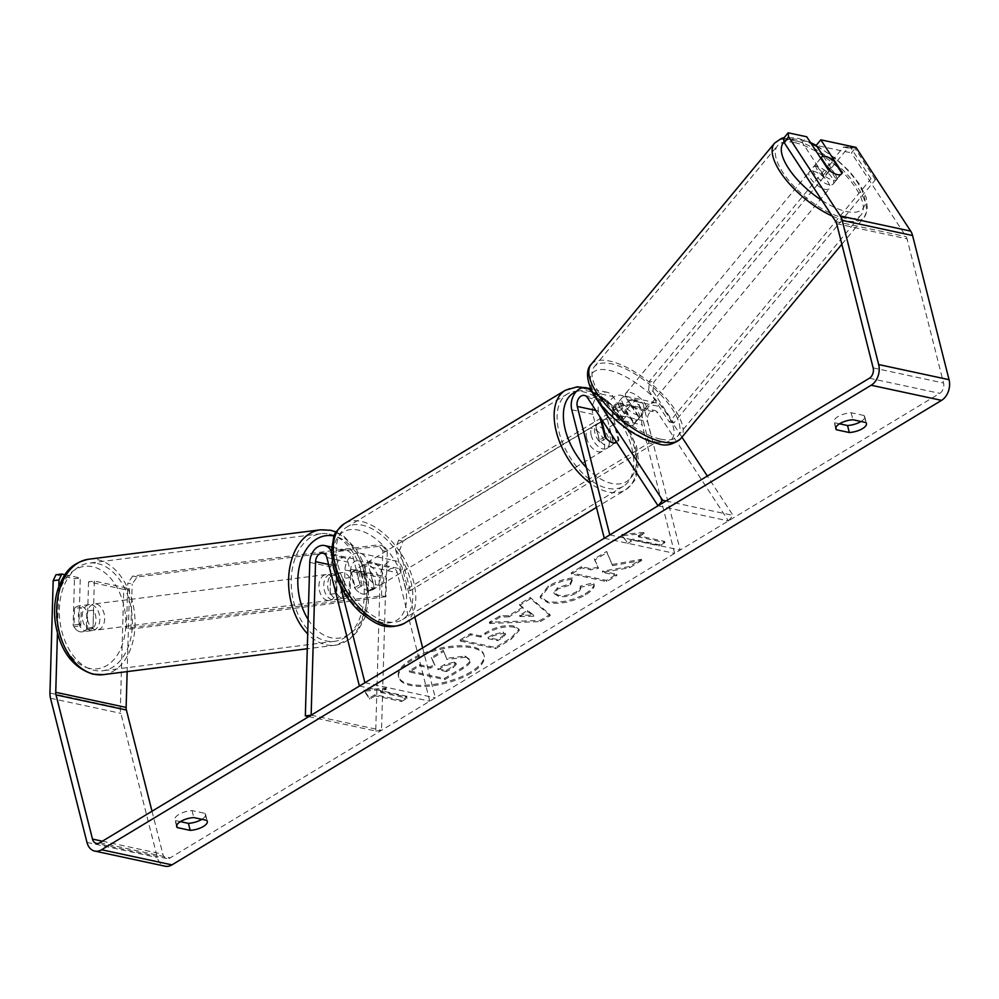 <?xml version="1.0" encoding="UTF-8"?>
<svg xmlns="http://www.w3.org/2000/svg" width="999" height="999" viewBox="0 0 999 999"><rect width="100%" height="100%" fill="white"/><g stroke="black" fill="none" stroke-linecap="round" stroke-linejoin="round"><path stroke-width="0.75" stroke-dasharray="5 3.75" d="M335.939 591.758L336.675 566.183A7.842 5.694 102.1 0 1 344.131 557.779A7.842 5.694 102.1 0 1 348.002 562.112L354.508 587.812A13.074 7.43 58.9 0 0 366.521 593.506A13.074 7.43 58.9 0 0 368.581 590.834L362.075 565.134A7.842 5.694 -77.9 0 0 358.204 560.801A7.842 5.694 -77.9 0 0 350.761 569.205L350.025 594.792A13.074 8.716 -97.2 0 1 344.855 598.513A13.074 8.716 -97.2 0 1 342.832 598.426A13.074 8.716 -97.2 0 1 335.939 591.758L330.145 592.494L330.881 566.92A15.684 11.376 102.1 0 1 345.779 550.112A15.684 11.376 102.1 0 1 353.521 558.778L360.027 584.477A13.074 7.43 58.9 0 0 372.053 590.172A13.074 7.43 58.9 0 0 374.101 587.499L367.595 561.8A15.684 11.376 -77.9 0 0 359.852 553.134A15.684 11.376 -77.9 0 0 344.955 569.942L344.218 595.529A13.074 8.716 -97.2 0 1 339.048 599.25A13.074 8.716 -97.2 0 1 337.038 599.163A13.074 8.716 -97.2 0 1 330.145 592.494M308.716 716.645L375.724 731.043L380.144 577.497A15.684 11.376 102.1 0 1 395.042 560.689A15.684 11.376 102.1 0 1 402.784 569.368L414.847 617.007M331.306 551.211A15.684 11.376 102.1 0 1 332.417 554.245L340.459 586.026M364.922 682.717L435.302 697.839L429.782 701.173L397.265 572.702A7.842 5.694 102.1 0 0 393.394 568.369A7.842 5.694 102.1 0 0 385.951 576.773L381.518 730.306L375.724 731.043M422.652 647.876L435.302 697.839M359.403 686.051L429.782 701.173M311.139 715.184L381.518 730.306M354.508 587.812L360.027 584.477M368.581 590.834L374.101 587.499M350.025 594.792L344.218 595.529M602.509 420.716A13.074 7.43 -121.1 0 1 603.408 419.992A13.074 7.43 -121.1 0 1 614.21 424.163L618.431 440.846A13.074 7.43 -121.1 0 1 616.92 442.37A13.074 7.43 -121.1 0 1 616.72 442.482A13.074 7.43 58.9 0 0 616.92 442.37A13.074 7.43 58.9 0 0 618.98 439.697L612.474 413.998A7.842 5.694 102.1 0 1 613.848 406.031A7.842 5.694 102.1 0 1 619.642 402.997A7.842 5.694 102.1 0 1 622.577 405.144L634.353 423.164A13.074 5.245 -140.3 0 1 633.828 424.55A13.074 5.245 -140.3 0 1 629.682 425.287A13.074 5.245 -140.3 0 1 620.279 420.142L608.503 402.11A7.842 5.694 -77.9 0 0 605.569 399.975A7.842 5.694 -77.9 0 0 599.775 403.009A7.842 5.694 -77.9 0 0 598.401 410.976L599.825 416.62M638.935 417.644A13.074 5.245 -140.3 0 1 638.411 419.018A13.074 5.245 -140.3 0 1 634.265 419.755A13.074 5.245 -140.3 0 1 624.862 414.61L613.086 396.591A15.684 11.376 -77.9 0 0 607.217 392.307A15.684 11.376 -77.9 0 0 595.629 398.364A15.684 11.376 -77.9 0 0 592.869 414.31L599.375 440.01A13.074 7.43 58.9 0 0 611.4 445.704A13.074 7.43 58.9 0 0 613.448 443.032L606.955 417.332A15.684 11.376 102.1 0 1 609.702 401.386A15.684 11.376 102.1 0 1 621.291 395.329A15.684 11.376 102.1 0 1 627.16 399.612L638.935 417.644L634.353 423.164M666.008 500.986L733.016 515.384L707.329 476.048M681.942 437.175L662.349 407.167A15.684 11.376 -77.9 0 0 656.48 402.897A15.684 11.376 -77.9 0 0 644.892 408.953A15.684 11.376 -77.9 0 0 642.145 424.9L674.65 553.384L680.169 550.049L647.664 421.566A7.842 5.694 -77.9 0 1 649.038 413.586A7.842 5.694 -77.9 0 1 654.832 410.564L619.642 402.997M604.27 538.261L674.65 553.384M658.054 505.794L728.433 520.916L657.767 412.699A7.842 5.694 -77.9 0 0 654.832 410.564M609.79 534.927L680.169 550.049M728.433 520.916L733.016 515.384M604.894 436.675L599.375 440.01M618.98 439.697L613.448 443.032M620.279 420.142L624.862 414.61M829.083 184.74A13.074 5.245 -140.3 0 1 816.745 176.811A13.074 5.245 -140.3 0 1 813.099 167.333A13.074 5.245 -140.3 0 1 817.232 166.596A13.074 5.245 -140.3 0 1 829.57 174.538A13.074 5.245 -140.3 0 1 833.216 184.016A13.074 5.245 -140.3 0 1 829.083 184.74M841.957 173.339L836.6 179.783A13.074 5.245 -140.3 0 0 828.146 166.821L833.491 160.377M820.753 158.242L815.821 164.173A13.074 5.245 -140.3 0 0 824.287 177.148L829.632 170.692M638.086 415.147A13.074 5.245 -140.3 0 1 625.749 407.205A13.074 5.245 -140.3 0 1 622.102 397.727A13.074 5.245 -140.3 0 1 626.236 397.003A13.074 5.245 -140.3 0 1 638.586 404.932A13.074 5.245 -140.3 0 1 642.232 414.41A13.074 5.245 -140.3 0 1 638.086 415.147M617.832 407.13A13.074 5.245 -140.3 0 1 625.686 411.051L634.153 424.013A13.074 5.245 -140.3 0 1 633.828 424.55A13.074 5.245 -140.3 0 1 629.682 425.287A13.074 5.245 -140.3 0 1 621.84 421.366L613.374 408.404A13.074 5.245 -140.3 0 1 613.698 407.867A13.074 5.245 -140.3 0 1 617.832 407.13M634.153 424.013L639.497 417.57A13.074 5.245 -140.3 0 0 631.031 404.607L625.686 411.051M613.374 408.404L618.718 401.96A13.074 5.245 -140.3 0 0 627.185 414.922L621.84 421.366M824.287 177.148L815.821 164.173M828.146 166.821L836.6 179.783M631.031 404.607L639.497 417.57M627.185 414.922L618.718 401.96M630.057 392.395A13.074 5.245 -140.3 0 1 642.407 400.324A13.074 5.245 -140.3 0 1 646.053 409.802A13.074 5.245 -140.3 0 1 641.907 410.539A13.074 5.245 -140.3 0 1 629.57 402.597A13.074 5.245 -140.3 0 1 625.923 393.119A13.074 5.245 -140.3 0 1 630.057 392.395M813.411 171.204A13.074 5.245 -140.3 0 1 825.761 179.146A13.074 5.245 -140.3 0 1 829.407 188.624A13.074 5.245 -140.3 0 1 825.261 189.348A13.074 5.245 -140.3 0 1 812.924 181.418A13.074 5.245 -140.3 0 1 809.277 171.94A13.074 5.245 -140.3 0 1 813.411 171.204M794.742 142.62A54.246 21.791 -140.3 0 1 845.966 175.562A54.246 21.791 -140.3 0 1 861.101 214.897A54.246 21.791 -140.3 0 1 843.93 217.944A54.246 21.791 -140.3 0 1 792.707 184.99A54.246 21.791 -140.3 0 1 777.572 145.654A54.246 21.791 -140.3 0 1 794.742 142.62M660.576 439.123A54.246 21.791 -140.3 0 1 609.353 406.181A54.246 21.791 -140.3 0 1 594.218 366.845A54.246 21.791 -140.3 0 1 611.388 363.798A54.246 21.791 -140.3 0 1 662.612 396.753A54.246 21.791 -140.3 0 1 677.747 436.088A54.246 21.791 -140.3 0 1 660.576 439.123M471.128 673.051A44.093 17.108 -14.2 0 1 426.523 686.313A44.093 17.108 -14.2 0 1 398.713 677.484A44.093 17.108 -14.2 0 1 411.788 660.302A44.093 17.108 -14.2 0 1 456.393 647.027A44.093 17.108 -14.2 0 1 484.203 655.856A44.093 17.108 -14.2 0 1 471.128 673.051M470.841 671.877A44.093 17.108 -14.2 0 1 426.236 685.152A44.093 17.108 -14.2 0 1 398.426 676.323A44.093 17.108 -14.2 0 1 411.488 659.128A44.093 17.108 -14.2 0 1 456.093 645.866A44.093 17.108 -14.2 0 1 483.903 654.695A44.093 17.108 -14.2 0 1 470.841 671.877M152.01 811.238L162.874 854.195A7.842 5.694 -77.9 0 0 166.758 858.528A7.842 5.694 -77.9 0 0 170.18 857.866L939.772 393.356A7.842 5.694 -77.9 0 0 943.531 383.017L907.042 238.848A7.842 5.694 -77.9 0 0 906.105 236.651L851.423 152.909L856.006 147.377M612.3 564.46L641.37 559.303L629.27 566.595L602.322 571.191L616.595 574.25L606.393 580.407L571.203 572.852L581.406 566.695L590.496 568.643L598.214 567.245L594.393 558.853L606.655 551.448L612.599 565.634L641.67 560.464L641.37 559.303M522.989 607.067L508.716 615.671L499.887 615.896L489.348 622.252L540.147 620.416L549.925 614.522L530.282 597.552L519.405 604.108L523.276 608.229L509.015 616.845L508.716 615.671M201.848 819.317A13.074 5.07 165.8 0 0 205.532 814.335A13.074 5.07 165.8 0 0 204.982 813.361L192.033 810.576A13.074 5.07 165.8 0 0 174.912 819.605A13.074 5.07 165.8 0 0 175.462 820.579L180.369 821.64M839.497 423.801L834.59 422.739A13.074 5.07 -14.2 0 1 834.04 421.778A13.074 5.07 -14.2 0 1 851.16 412.737L864.11 415.522A13.074 5.07 -14.2 0 1 864.659 416.496A13.074 5.07 -14.2 0 1 860.976 421.478M643.756 532.43L621.753 534.477L627.185 542.432L632.704 539.098L659.103 544.767L664.622 541.433L638.236 535.764L643.756 532.43L644.055 533.591L622.052 535.651L621.753 534.477M374.95 694.667L369.43 698.001L363.998 690.059L386.001 687.999L380.469 691.333L406.868 697.015L401.336 700.349L374.95 694.667L375.249 695.841L401.635 701.51L401.336 700.349M514.023 626.036L513.923 626.011C504.857 624.637 495.354 626.922 485.427 632.854L480.382 635.901L470.317 633.741L460.114 639.897L495.304 647.464L511.088 637.936L519.005 629.145L514.023 626.036L514.223 627.185C505.157 625.811 495.654 628.084 485.726 634.015L480.669 637.062L480.382 635.901M572.502 577.984C564.472 578.796 556.393 581.505 548.251 586.126L540.084 596.64L547.564 601.523C559.677 603.396 572.252 600.799 585.277 593.731C592.32 589.248 595.092 585.576 593.556 582.729L580.194 586.138C580.856 587.899 579.545 589.81 576.273 591.883C570.229 595.092 564.198 596.191 558.179 595.192L553.908 592.519L557.467 587.849L570.054 583.753L572.502 577.984L572.802 579.158C564.772 579.969 556.68 582.679 548.551 587.287L540.372 597.802L547.852 602.684C559.977 604.557 572.552 601.96 585.564 594.904C592.619 590.409 595.379 586.738 593.856 583.891L593.556 582.729L593.993 584.353L580.494 587.312L580.194 586.138M864.11 415.522L865.883 422.527M204.982 813.361L206.756 820.366M123.751 589.348L129.545 588.623L94.356 581.056L88.561 581.793L123.751 589.348L120.33 708.166A15.684 11.376 -77.9 0 0 120.879 713.361L157.355 857.529A15.684 11.376 -77.9 0 0 165.11 866.195M58.791 586.613L57.443 633.366M832.117 215.996A58.167 23.364 39.7 0 0 845.703 220.667A58.167 23.364 39.7 0 0 864.123 217.407L867.507 209.802L866.195 197.477L859.952 184.778L849.974 171.89L836.588 159.153L816.258 145.379L851.423 152.909M783.591 138.337L802.16 142.32L806.742 136.788M823.388 156.294L837.574 178.022A13.074 5.245 -140.3 0 1 837.037 179.408A13.074 5.245 -140.3 0 1 823.501 175L802.16 142.32M64.885 574.725L80.282 578.034L74.488 578.771L55.919 574.775M129.545 588.623L127.16 671.615M94.356 581.056L93.019 627.409A13.074 8.716 -97.2 0 1 87.862 631.143A13.074 8.716 -97.2 0 1 85.839 631.043A13.074 8.716 -97.2 0 1 78.946 624.387L80.282 578.034M88.561 581.793L87.225 628.146A13.074 8.716 -97.2 0 1 82.055 631.88A13.074 8.716 -97.2 0 1 80.045 631.78A13.074 8.716 -97.2 0 1 73.152 625.124L74.488 578.771M78.946 624.387L73.152 625.124M93.019 627.409L87.225 628.146M175.462 820.579L176.711 825.499M192.033 810.576L193.806 817.582M837.574 178.022L841.732 173.002M823.501 175L828.084 169.468M834.59 422.739L835.838 427.659M851.16 412.737L852.934 419.755M465.484 657.255L446.965 659.49L443.181 650.361L431.368 657.492L434.615 664.273L430.132 666.982L419.455 664.685L409.228 670.853L444.493 678.433L461.938 667.894C467.457 664.51 470.192 661.825 470.129 659.827L470.429 660.988L465.084 656.068L446.665 658.316L443.181 650.361M465.184 656.081L470.129 659.827L470.429 660.988C470.492 662.986 467.757 665.684 462.237 669.068L444.792 679.595L409.528 672.027L419.755 665.846L430.432 668.144L434.915 665.434L431.668 658.653L443.469 651.535M444.792 679.595L444.493 678.433M409.528 672.027L409.228 670.853M419.755 665.846L419.455 664.685M430.432 668.144L430.132 666.982M434.915 665.434L434.615 664.273M431.668 658.653L431.368 657.492M446.965 659.49L446.665 658.316M622.052 535.651L627.185 542.432M627.484 543.593L633.004 540.259L632.704 539.098M633.004 540.259L659.402 545.929L659.103 544.767M638.236 535.764L638.523 536.925L664.922 542.594L664.622 541.433M664.922 542.594L659.402 545.929M638.523 536.925L644.055 533.591M401.635 701.51L407.155 698.176L406.868 697.015M375.249 695.841L369.717 699.175L364.298 691.221L386.288 689.173L380.769 692.507L380.469 691.333M380.769 692.507L407.155 698.176M386.288 689.173L386.001 687.999M364.298 691.221L363.998 690.059M369.717 699.175L369.43 698.001M509.015 616.845L500.174 617.07L499.887 615.896M500.174 617.07L489.647 623.426L489.348 622.252M489.647 623.426L540.447 621.59L540.147 620.416M540.447 621.59L550.224 615.684L549.925 614.522M550.224 615.684L530.581 598.713L530.282 597.552M530.581 598.713L519.705 605.282L519.405 604.108M519.705 605.282L523.276 608.229M519.692 616.57L527.897 611.613L533.766 616.221L519.692 616.57L519.393 615.409L527.609 610.451L533.466 615.047L519.393 615.409M527.897 611.613L527.609 610.451M533.766 616.221L533.466 615.047M480.669 637.062L470.616 634.902L470.317 633.741M470.616 634.902L460.414 641.071L460.114 639.897M460.414 641.071L495.604 648.626L495.304 647.464M495.604 648.626L511.388 639.098L519.293 630.319L514.323 627.21M503.671 633.266L505.569 634.427L502.397 637.812L497.614 640.709L488.311 638.711L493.156 635.789L503.671 633.266L503.371 632.105L505.269 633.254L502.11 636.65L497.315 639.535L488.012 637.537L492.857 634.615L503.371 632.105M497.614 640.709L497.315 639.535M488.311 638.711L488.012 637.537M641.67 560.464L629.57 567.769L602.609 572.352L616.883 575.424L606.68 581.58L571.49 574.025L581.693 567.857L590.796 569.817L598.501 568.419L594.692 560.014L606.955 552.622L606.655 551.448M606.955 552.622L612.599 565.634M594.692 560.014L594.393 558.853M598.501 568.419L598.214 567.245M590.796 569.817L590.496 568.643M581.693 567.857L581.406 566.695M571.49 574.025L571.203 572.852M606.68 581.58L606.393 580.407M616.883 575.424L616.595 574.25M602.609 572.352L602.322 571.191M629.57 567.769L629.27 566.595M580.494 587.312C581.143 589.06 579.845 590.983 576.56 593.056C570.516 596.266 564.497 597.365 558.478 596.353L554.208 593.681L557.767 589.01L570.342 584.914L570.054 583.753M570.342 584.914L572.802 579.158M454.208 662.137L455.994 663.199L452.947 666.395L446.253 670.441L437.787 668.618L444.543 664.547L454.208 662.137L456.281 664.36L453.246 667.569L446.553 671.603L446.253 670.441M446.553 671.603L438.086 669.792L444.83 665.721L454.495 663.311M438.086 669.792L437.787 668.618M90.672 630.431A13.074 8.716 -97.2 0 1 82.255 617.157A13.074 8.716 -97.2 0 1 89.398 604.595A13.074 8.716 -97.2 0 1 91.409 604.682A13.074 8.716 -97.2 0 1 99.825 617.956A13.074 8.716 -97.2 0 1 92.682 630.531A13.074 8.716 -97.2 0 1 90.672 630.431M74.525 608.391A13.074 8.716 -97.2 0 1 78.771 605.943A13.074 8.716 -97.2 0 1 80.782 606.031A13.074 8.716 -97.2 0 1 86.838 611.038L86.301 629.432A13.074 8.716 -97.2 0 1 82.055 631.88A13.074 8.716 -97.2 0 1 80.045 631.78A13.074 8.716 -97.2 0 1 73.988 626.785L74.525 608.391L81.281 607.529A13.074 8.716 -97.2 0 0 80.757 625.923L73.988 626.785M86.301 629.432L93.069 628.571A13.074 8.716 -97.2 0 0 93.594 610.177L86.838 611.038M332.205 599.775A13.074 8.716 -97.2 0 1 323.801 586.5A13.074 8.716 -97.2 0 1 330.931 573.926A13.074 8.716 -97.2 0 1 332.954 574.025A13.074 8.716 -97.2 0 1 341.358 587.3A13.074 8.716 -97.2 0 1 334.228 599.862A13.074 8.716 -97.2 0 1 332.205 599.775M349.101 596.066A13.074 8.716 -97.2 0 1 344.855 598.513A13.074 8.716 -97.2 0 1 342.832 598.426A13.074 8.716 -97.2 0 1 336.775 593.418L337.312 575.024A13.074 8.716 -97.2 0 1 341.558 572.577A13.074 8.716 -97.2 0 1 343.581 572.677A13.074 8.716 -97.2 0 1 349.625 577.672L349.101 596.066L342.332 596.927A13.074 8.716 -97.2 0 0 342.869 578.533L349.625 577.672M337.312 575.024L330.544 575.886A13.074 8.716 -97.2 0 0 330.02 594.28L336.775 593.418M80.757 625.923L81.281 607.529M93.594 610.177L93.069 628.571M342.869 578.533L342.332 596.927M330.02 594.28L330.544 575.886M327.372 600.387A13.074 8.716 -97.2 0 1 318.968 587.112A13.074 8.716 -97.2 0 1 326.099 574.537A13.074 8.716 -97.2 0 1 328.122 574.637A13.074 8.716 -97.2 0 1 336.526 587.912A13.074 8.716 -97.2 0 1 329.395 600.474A13.074 8.716 -97.2 0 1 327.372 600.387M95.504 629.82A13.074 8.716 -97.2 0 1 87.088 616.545A13.074 8.716 -97.2 0 1 94.231 603.983A13.074 8.716 -97.2 0 1 96.241 604.07A13.074 8.716 -97.2 0 1 104.658 617.345A13.074 8.716 -97.2 0 1 97.515 629.919A13.074 8.716 -97.2 0 1 95.504 629.82M97.415 563.511A54.246 36.189 -97.2 0 1 132.318 618.606A54.246 36.189 -97.2 0 1 102.697 670.766A54.246 36.189 -97.2 0 1 94.331 670.379A54.246 36.189 -97.2 0 1 59.428 615.297A54.246 36.189 -97.2 0 1 89.036 563.124A54.246 36.189 -97.2 0 1 97.415 563.511M329.283 534.078A54.246 36.189 -97.2 0 1 364.185 589.16A54.246 36.189 -97.2 0 1 334.578 641.333A54.246 36.189 -97.2 0 1 326.211 640.946A54.246 36.189 -97.2 0 1 291.296 585.851A54.246 36.189 -97.2 0 1 320.916 533.691A54.246 36.189 -97.2 0 1 329.283 534.078M591.246 435.402A13.074 7.43 -121.1 0 1 593.281 426.098A13.074 7.43 -121.1 0 1 608.841 439.185A13.074 7.43 -121.1 0 1 606.793 448.476A13.074 7.43 -121.1 0 1 591.246 435.402M614.21 424.163L607.767 428.047A13.074 7.43 -121.1 0 1 612.524 436.963A13.074 7.43 -121.1 0 1 611.987 444.73L618.431 440.846M606.118 438.199L599.675 442.082A13.074 7.43 -121.1 0 1 594.929 433.179A13.074 7.43 -121.1 0 1 595.454 425.399L601.173 421.953M361.101 574.313A13.074 7.43 -121.1 0 1 363.137 565.009A13.074 7.43 -121.1 0 1 378.696 578.096A13.074 7.43 -121.1 0 1 376.648 587.387A13.074 7.43 -121.1 0 1 361.101 574.313M363.811 575.299L370.254 571.403A13.074 7.43 -121.1 0 1 375.012 580.307A13.074 7.43 -121.1 0 1 374.475 588.086L368.032 591.982A13.074 7.43 -121.1 0 1 366.521 593.506A13.074 7.43 -121.1 0 1 355.719 589.335L351.498 572.652A13.074 7.43 -121.1 0 1 353.009 571.116A13.074 7.43 -121.1 0 1 363.811 575.299L368.032 591.982M351.498 572.652L357.942 568.756A13.074 7.43 -121.1 0 0 357.417 576.535A13.074 7.43 -121.1 0 0 362.162 585.439L355.719 589.335M362.162 585.439L357.942 568.756M370.254 571.403L374.475 588.086M607.767 428.047L611.987 444.73M599.675 442.082L595.454 425.399M586.638 438.174A13.074 7.43 -121.1 0 1 588.686 428.883A13.074 7.43 -121.1 0 1 604.233 441.958A13.074 7.43 -121.1 0 1 602.185 451.261A13.074 7.43 -121.1 0 1 586.638 438.174M365.696 571.528A13.074 7.43 -121.1 0 1 367.744 562.225A13.074 7.43 -121.1 0 1 383.291 575.312A13.074 7.43 -121.1 0 1 381.256 584.615A13.074 7.43 -121.1 0 1 365.696 571.528M410.826 581.231A53.983 30.694 -121.1 0 1 402.397 619.642A53.983 30.694 -121.1 0 1 338.162 565.609A53.983 30.694 -121.1 0 1 346.603 527.197A53.983 30.694 -121.1 0 1 410.826 581.231M631.768 447.877A53.983 30.694 -121.1 0 1 623.339 486.288A53.983 30.694 -121.1 0 1 559.103 432.267A53.983 30.694 -121.1 0 1 567.544 393.843A53.983 30.694 -121.1 0 1 631.768 447.877M387.25 551.635L385.951 596.703L381.543 595.754L126.486 628.134L127.785 583.066L132.18 584.015L137.2 576.96L382.605 545.816L387.25 551.635L382.842 550.686L381.543 595.754M385.951 596.703L130.881 629.083L126.486 628.134M130.881 629.083L132.18 584.015M137.2 576.96L132.805 576.011L378.196 544.867L382.605 545.816M132.805 576.011L127.785 583.066M382.842 550.686L378.196 544.867M642.906 403.121L653.259 444.006L648.863 443.057L405.831 589.747L395.479 548.863L399.875 549.812L403.009 541.196L636.825 400.062L642.906 403.121L638.511 402.172L648.863 443.057M653.259 444.006L410.227 590.696L405.831 589.747M410.227 590.696L399.875 549.812M403.009 541.196L398.601 540.247L632.429 399.113L636.825 400.062M398.601 540.247L395.479 548.863M638.511 402.172L632.429 399.113M652.996 391.233L673.738 423.002L875.424 179.695L871.028 178.746L850.286 146.978L854.682 147.927L847.901 148.002L653.858 382.093L652.996 391.233L648.601 390.284L669.342 422.053L871.028 178.746M673.738 423.002L669.342 422.053M875.424 179.695L854.682 147.927M847.901 148.002L843.506 147.053L649.462 381.143L653.858 382.093M648.601 390.284L649.462 381.143M843.506 147.053L850.286 146.978M344.955 569.942L380.144 577.497M309.765 562.375L330.881 566.92M332.417 554.245L353.521 558.778M367.595 561.8L402.784 569.368M362.075 565.134L397.265 572.702M350.761 569.205L385.951 576.773M326.885 557.579L348.002 562.112M328.634 564.447L336.675 566.183M592.557 392.17L613.086 396.591M627.16 399.612L662.349 407.167M571.765 409.777L592.869 414.31M606.955 417.332L642.145 424.9M612.474 413.998L647.664 421.566M622.577 405.144L657.767 412.699M595.779 410.414L598.401 410.976M587.387 397.577L608.503 402.11M841.857 244.256L864.123 217.407A58.167 23.364 39.7 0 0 847.889 175.225A58.167 23.364 39.7 0 0 792.969 139.897A58.167 23.364 39.7 0 0 774.55 143.157M783.99 142.083A51.636 20.742 -140.3 0 1 799.749 139.823A51.636 20.742 -140.3 0 1 811.263 143.719M817.02 146.541A51.636 20.742 -140.3 0 1 862.224 190.871A51.636 20.742 -140.3 0 1 846.565 211.513A51.636 20.742 -140.3 0 1 821.99 200.487M591.196 364.348A58.167 23.364 -140.3 0 1 609.615 361.076A58.167 23.364 -140.3 0 1 664.535 396.403A58.167 23.364 -140.3 0 1 680.769 438.586M655.569 441.92A51.636 20.742 39.7 0 0 666.92 413.536A51.636 20.742 39.7 0 0 608.753 370.229A51.636 20.742 39.7 0 0 597.414 398.601A51.636 20.742 39.7 0 0 655.569 441.92M99.8 842.744L170.18 857.866M869.392 378.234L939.772 393.356M835.726 221.528L906.105 236.651M836.663 223.726L907.042 238.848M873.151 367.894L943.531 383.017M102.373 841.195L162.874 854.195M49.95 693.044L120.33 708.166M50.499 698.239L120.879 713.361M86.975 842.407L157.355 857.529M465.384 657.23L465.084 656.068M462.237 669.068L461.938 667.894M514.223 627.185L513.923 626.011M485.726 634.015L485.427 632.854M511.388 639.098L511.088 637.936M502.397 637.812L502.11 636.65M493.156 635.789L492.857 634.615M503.571 633.241L503.271 632.08M548.551 587.287L548.251 586.126M547.752 602.659L547.464 601.498M547.852 602.684L547.564 601.523M585.564 594.904L585.277 593.731M576.56 593.056L576.273 591.883M558.478 596.353L558.179 595.192M558.379 596.341L558.079 595.167M557.767 589.01L557.467 587.849M454.595 663.324L454.308 662.162M444.83 665.721L444.543 664.547M453.246 667.569L452.947 666.395M103.197 674.65A58.167 38.799 82.8 0 0 134.952 618.718A58.167 38.799 82.8 0 0 97.527 559.652A58.167 38.799 82.8 0 0 88.549 559.24M89.573 668.418A51.636 34.441 -97.2 0 1 56.294 610.089A51.636 34.441 -97.2 0 1 92.507 566.695A51.636 34.441 -97.2 0 1 125.787 625.024A51.636 34.441 -97.2 0 1 89.573 668.418M320.417 529.807A58.167 38.799 -97.2 0 1 329.395 530.207A58.167 38.799 -97.2 0 1 366.82 589.285A58.167 38.799 -97.2 0 1 335.077 645.217A58.167 38.799 -97.2 0 1 326.099 644.805A58.167 38.799 -97.2 0 1 307.704 633.953M308.129 619.517A51.636 34.441 82.8 0 0 331.106 637.762A51.636 34.441 82.8 0 0 367.32 594.417A51.636 34.441 82.8 0 0 334.116 536.051M404.558 623.226A58.167 33.079 58.9 0 0 413.648 581.83A58.167 33.079 58.9 0 0 344.443 523.626M335.14 568.731A51.636 29.358 -121.1 0 1 358.216 530.069A51.636 29.358 -121.1 0 1 404.645 583.666A51.636 29.358 -121.1 0 1 381.568 622.34A51.636 29.358 -121.1 0 1 335.14 568.731M565.372 390.272A58.167 33.079 -121.1 0 1 634.59 448.476A58.167 33.079 -121.1 0 1 625.499 489.872A58.167 33.079 -121.1 0 1 590.359 483.291M586.388 467.557A51.636 29.358 58.9 0 0 625.199 482.305A51.636 29.358 58.9 0 0 634.79 444.755A51.636 29.358 58.9 0 0 576.098 391.758M345.779 550.112L331.518 547.04M358.204 560.801L393.394 568.369M359.852 553.134L395.042 560.689M344.131 557.779L323.014 553.246M372.053 590.172L376.648 587.387M334.228 599.862L339.048 599.25M642.232 414.41L638.411 419.018M607.217 392.307L590.896 388.798M656.48 402.897L621.291 395.329M584.452 395.442L605.569 399.975M606.793 448.476L611.4 445.704M810.489 142.532L797.302 138.037L784.165 137.625M833.216 184.016L837.037 179.408M813.099 167.333L820.691 158.154M613.698 407.867L622.102 397.727M646.053 409.802L829.407 188.624M625.923 393.119L809.277 171.94M594.218 366.845L777.572 145.654M677.747 436.088L861.101 214.897M398.713 677.484L398.426 676.323M864.659 416.496L866.433 423.501M205.532 814.335L207.305 821.34M166.758 858.528L96.379 843.406M87.862 631.143L92.682 630.531M176.686 826.623L174.912 819.605M835.813 428.783L834.04 421.778M484.203 655.856L483.903 654.695M519.005 629.145L519.293 630.319M505.269 633.254L505.569 634.427M540.084 596.64L540.372 597.802M553.908 592.519L554.208 593.681M456.281 664.36L455.994 663.199M89.398 604.595L78.771 605.943M336.163 531.992L343.806 536.213L356.218 549.1L363.224 562.287L368.431 582.642L368.456 602.634L364.76 618.006L357.692 631.181L349.837 639.11L335.077 645.217L307.28 648.751M341.558 572.577L330.931 573.926M326.099 574.537L94.231 603.983M329.395 600.474L97.515 629.919M334.578 641.333L102.697 670.766M320.916 533.691L89.036 563.124M586.326 387.824L617.02 408.828L636.525 445.929L638.623 461.675L636.163 476.535C636.338 479.058 632.779 483.491 625.499 489.872L596.465 507.392M593.281 426.098L601.036 421.416M602.422 420.591L603.408 419.992M363.137 565.009L353.009 571.116M588.686 428.883L367.744 562.225M602.185 451.261L381.256 584.615M623.339 486.288L402.397 619.642M567.544 393.843L346.603 527.197"/><path stroke-width="1.5" d="M340.459 586.026L364.922 682.717L359.403 686.051L326.885 557.579A7.842 5.694 102.1 0 0 323.014 553.246A7.842 5.694 102.1 0 0 315.572 561.65L311.139 715.184L305.344 715.921L308.716 716.645M305.344 715.921L309.765 562.375A15.684 11.376 102.1 0 1 324.663 545.566A15.684 11.376 102.1 0 1 331.306 551.211M414.847 617.007L422.652 647.876M577.285 406.443A7.842 5.694 -77.9 0 1 578.658 398.464A7.842 5.694 -77.9 0 1 584.452 395.442A7.842 5.694 -77.9 0 1 587.387 397.577L658.054 505.794L662.637 500.262L591.97 392.045A15.684 11.376 -77.9 0 0 586.101 387.774A15.684 11.376 -77.9 0 0 574.512 393.831A15.684 11.376 -77.9 0 0 571.765 409.777L604.27 538.261L609.79 534.927L577.285 406.443L595.779 410.414M662.637 500.262L666.008 500.986M707.329 476.048L681.942 437.175M599.825 416.62L604.894 436.675A13.074 7.43 58.9 0 0 616.72 442.482A13.074 7.43 -121.1 0 1 606.118 438.199L601.898 421.516L601.173 421.953M825.636 156.456A13.074 5.245 -140.3 0 1 833.491 160.377L841.957 173.339A13.074 5.245 -140.3 0 1 841.62 173.876A13.074 5.245 -140.3 0 1 837.487 174.613A13.074 5.245 -140.3 0 1 829.632 170.692L821.166 157.73A13.074 5.245 -140.3 0 1 821.503 157.193A13.074 5.245 -140.3 0 1 825.636 156.456M57.443 633.366L55.744 692.307A7.842 5.694 -77.9 0 0 56.019 694.904L92.495 839.073A7.842 5.694 -77.9 0 0 96.379 843.406A7.842 5.694 -77.9 0 0 99.8 842.744L869.392 378.234A7.842 5.694 -77.9 0 0 873.151 367.894L836.663 223.726A7.842 5.694 -77.9 0 0 835.726 221.528L784.015 142.32L783.591 138.337L788.174 132.805L788.598 136.801L784.015 142.32M180.369 821.64L188.411 823.363A13.074 5.07 165.8 0 0 201.661 819.43A13.074 5.07 165.8 0 0 201.848 819.317M860.976 421.478A13.074 5.07 -14.2 0 1 860.788 421.59A13.074 5.07 -14.2 0 1 847.539 425.524L839.497 423.801M865.883 422.527A13.074 5.07 -14.2 0 1 866.433 423.501A13.074 5.07 -14.2 0 1 862.562 428.596A13.074 5.07 -14.2 0 1 849.312 432.53L836.363 429.745A13.074 5.07 -14.2 0 1 835.813 428.783A13.074 5.07 -14.2 0 1 852.934 419.755L865.883 422.527M203.434 826.435A13.074 5.07 165.8 0 0 207.305 821.34A13.074 5.07 165.8 0 0 206.756 820.366L193.806 817.582A13.074 5.07 165.8 0 0 176.686 826.623A13.074 5.07 165.8 0 0 177.235 827.584L190.185 830.369A13.074 5.07 165.8 0 0 203.434 826.435M53.184 580.669L55.919 574.775L61.713 574.038L58.991 579.932L53.184 580.669L49.95 693.044A15.684 11.376 -77.9 0 0 50.499 698.239L86.975 842.407A15.684 11.376 -77.9 0 0 94.73 851.073A15.684 11.376 -77.9 0 0 101.573 849.749L871.165 385.239A15.684 11.376 -77.9 0 0 878.67 364.56L842.194 220.392A15.684 11.376 -77.9 0 0 840.309 215.996L788.598 136.801M94.73 851.073L165.11 866.195A15.684 11.376 -77.9 0 0 171.953 864.872L941.545 400.362A15.684 11.376 -77.9 0 0 949.05 379.682L912.574 235.514A15.684 11.376 -77.9 0 0 910.688 231.119L856.006 147.377L820.816 139.823L842.157 172.49A13.074 5.245 -140.3 0 1 841.62 173.876A13.074 5.245 -140.3 0 1 828.084 169.468L806.742 136.788L788.174 132.805M127.16 671.615L126.124 707.429A7.842 5.694 -77.9 0 0 126.398 710.027L152.01 811.238M58.991 579.932L58.791 586.613M823.388 156.294L816.233 145.342L820.816 139.823M61.713 574.038L64.885 574.725M176.711 825.499L177.235 827.584M188.411 823.363L190.185 830.369M835.838 427.659L836.363 429.745M847.539 425.524L849.312 432.53M601.898 421.516A13.074 7.43 -121.1 0 1 602.509 420.716M315.572 561.65L328.634 564.447M811.263 143.719A51.636 20.742 -140.3 0 1 817.02 146.541M841.857 244.256L680.769 438.586A58.167 23.364 -140.3 0 1 662.349 441.845A58.167 23.364 -140.3 0 1 607.429 406.531A58.167 23.364 -140.3 0 1 591.196 364.348L774.55 143.157A58.167 23.364 39.7 0 0 785.177 178.771A58.167 23.364 39.7 0 0 832.117 215.996M821.99 200.487A51.636 20.742 -140.3 0 1 783.99 142.083M101.573 849.749L171.953 864.872M871.165 385.239L941.545 400.362M840.309 215.996L910.688 231.119M92.495 839.073L102.373 841.195M56.019 694.904L126.398 710.027M55.744 692.307L126.124 707.429M878.67 364.56L949.05 379.682M842.194 220.392L912.574 235.514M88.549 559.24A58.167 38.799 82.8 0 0 56.793 615.172A58.167 38.799 82.8 0 0 94.218 674.25A58.167 38.799 82.8 0 0 103.197 674.65L93.032 674.2C72.215 667.532 59.59 650.074 55.182 621.815C53.684 609.14 54.908 597.352 58.854 586.45C64.448 574.05 69.181 563.723 88.549 559.24L320.417 529.807L330.582 530.257L336.163 531.992M307.704 633.953A58.167 38.799 -97.2 0 1 289.161 571.615A58.167 38.799 -97.2 0 1 320.417 529.807M334.116 536.051A51.636 34.441 82.8 0 0 334.041 536.038A51.636 34.441 82.8 0 0 300.687 561.6A51.636 34.441 82.8 0 0 308.129 619.517M344.443 523.626A58.167 33.079 58.9 0 0 335.352 565.009A58.167 33.079 58.9 0 0 404.558 623.226C385.065 631.743 374.425 623.089 360.202 612.2C347.053 599.825 338.124 584.939 333.416 567.557L331.306 551.81L333.766 536.95C333.591 534.44 337.15 529.994 344.443 523.626L565.372 390.272L577.235 386.813L586.326 387.824M590.359 483.291A58.167 33.079 -121.1 0 1 556.293 431.655A58.167 33.079 -121.1 0 1 565.372 390.272M576.098 391.758A51.636 29.358 58.9 0 0 565.284 429.82A51.636 29.358 58.9 0 0 586.388 467.557M331.518 547.04L324.663 545.566M590.896 388.798L586.101 387.774M816.258 145.379L810.489 142.532M680.769 438.586C673.114 444.817 665.521 446.516 658.016 443.706C639.572 438.873 621.965 427.535 605.194 409.677C585.476 388.199 584.715 370.142 591.196 364.348M820.691 158.154L821.503 157.193M784.165 137.625L781.468 138.399L774.55 143.157M307.28 648.751L103.197 674.65M601.036 421.416L602.422 420.591M596.465 507.392L404.558 623.226"/></g></svg>
